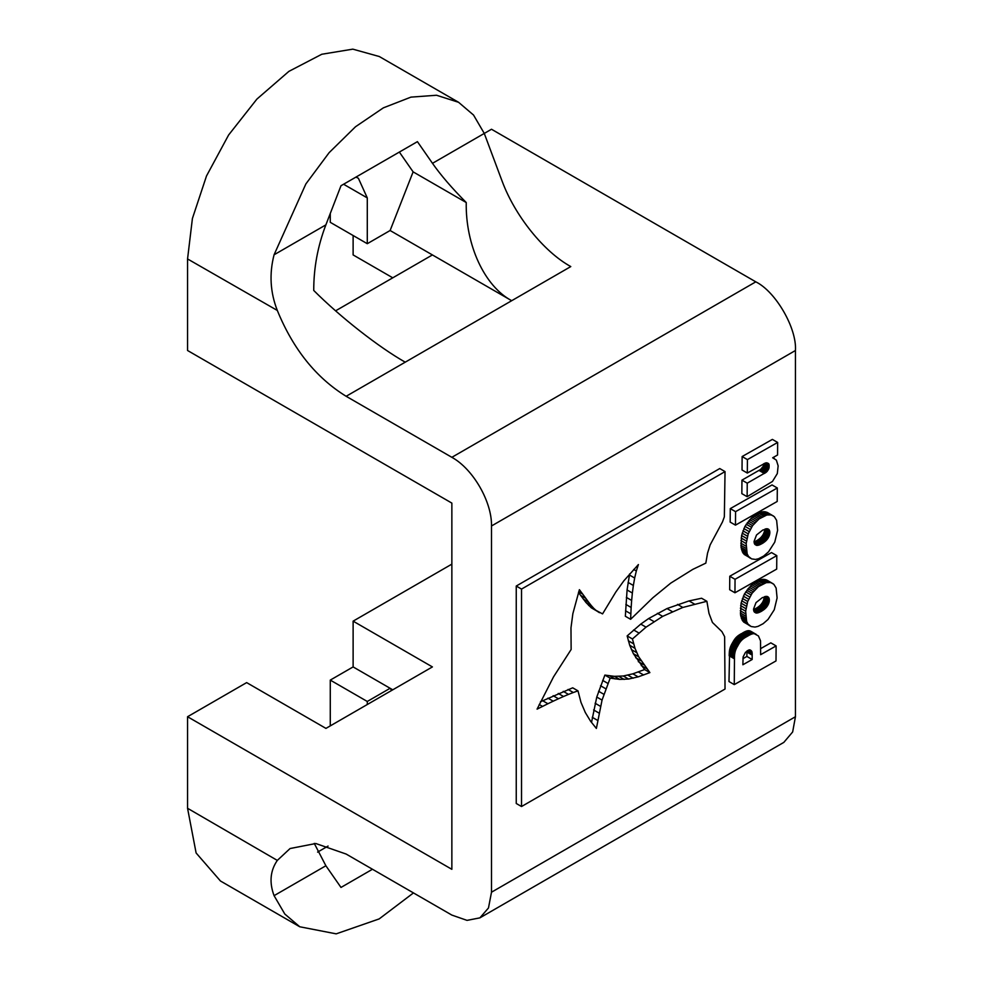 <?xml version="1.0" encoding="UTF-8"?>
<svg xmlns="http://www.w3.org/2000/svg" width="983" height="983" viewBox="0 0 983 983"><rect width="100%" height="100%" fill="white"/><g stroke="black" fill="none" stroke-linecap="round" stroke-linejoin="round"><path stroke-width="1.47" d="M413.462 892.92L379.18 918.908L336.186 933.85L299.754 926.772L284.8 914.018L274.073 895.66C269.145 882.476 270.227 870.729 277.317 860.408L187.556 808.284L187.556 716.73L246.647 682.607L325.938 728.391L432.409 666.916L353.118 621.145L451.861 564.131M187.556 716.73L451.861 869.316L451.861 503.099L187.556 350.501L187.556 258.947L277.317 310.456C270.227 292.356 269.145 273.79 274.073 254.781L305.86 183.956L329.133 152.66L355.502 126.758L383.345 107.86L410.919 97.133L436.538 95.253L458.594 102.306L473.548 115.06L484.275 133.43L491.5 129.252L755.792 281.838C775.747 291.619 796.955 328.322 795.444 350.501L795.444 716.73L792.654 731.966L783.832 742.386L479.888 917.864L467.023 920.371L451.861 915.087L346.139 854.055L315.801 843.512L290.083 848.526L277.317 860.408M277.317 310.456C293.131 349.137 316.071 377.755 346.139 396.284L451.861 457.316C473.044 468.916 492.041 501.834 491.5 525.979L491.5 892.208L488.477 907.973L479.888 917.864M625.852 604.422L631.147 607.469L630.619 619.302L625.335 616.243L627.08 589.972L629.624 573.937M633.691 569.452L636.333 570.963L638.397 564.549L623.824 580.855L615.837 591.987L602.554 613.896L591.287 607.813L585.966 602.493L578.483 592.503M540.429 701.776L572.708 687.817L577.992 690.865L580.978 702.354L585.303 712.503L590.574 721.215L596.374 728.44L602.051 700.093L610.16 678.147L619.695 679.388L628.567 679.044L638.164 676.869L649.886 672.605L638.667 656.755L634.993 648.338L632.438 638.962L646.04 627.154L662.677 616.366L682.816 607.457L706.875 601.289L709.001 613.417L712.442 622.46L721.915 631.614L724.631 636.665L725.036 689.034L521.531 806.527L521.531 589.087L725.036 471.594L724.348 516.849L722.48 521.948L710.156 544.889L707.551 553.134L705.831 563.124L692.794 569.378L670.738 583.128L652.835 597.775L630.619 619.302M591.508 722.468L596.767 697.045L604.877 675.088L614.412 676.341L623.283 675.997L632.868 673.822L644.602 669.558L633.384 653.695L629.71 645.278L627.154 635.915L640.756 624.107L648.669 618.528L667.002 608.563L689.034 600.92L701.592 598.242L706.875 601.289M521.531 806.527L516.247 803.48L516.247 586.04L719.753 468.547L725.036 471.594M728.981 681.551L729.681 649.554L733.773 640.597L738.159 635.669L745.2 631.553L748.702 630.668L758.434 635.94L760.535 640.842L760.633 654.69L776.115 645.905L776.005 660.932L734.264 684.61L728.981 681.551M760.67 648.62L770.832 642.857L776.115 645.905M729.669 589.726L729.767 576.247L771.508 552.569L776.803 555.616L776.693 569.096L734.952 592.774L729.669 589.726M730.172 522.096L730.283 508.616L772.024 484.938L777.307 487.986L777.209 501.465L735.468 525.143L730.172 522.096M747.313 473.044L742.03 469.997L742.128 456.542L772.368 439.401L777.651 442.448L777.553 455.006L772.663 457.783L776.361 460.118L778.143 465.868L777.32 473.56L772.478 481.449L747.129 496.685L747.24 483.181L766.236 472.233L768.731 468.78L769.148 465.733L768.436 463.509L765.278 463.067L747.313 473.044L747.412 459.602L777.651 442.448M747.129 496.685L741.846 493.638L741.956 480.134L760.584 469.469L763.127 466.372L763.84 463.681L769.136 466.728M750.459 558.27L743.222 553.38L741.035 547.347L741.587 535.538L744.93 526.36L752.278 517.07L761.53 511.959L764.381 511.676L768.055 512.856L774.371 516.714L776.631 520.4L777.614 530.316L774.751 542.149L768.546 551.807L763.631 556.083L758.507 558.749L755.522 559.438L751.602 558.885L748.518 556.439L747.141 553.81L746.171 543.587L748.223 533.867L752.56 525.647L758.974 518.987L766.826 515.006L770.979 514.908L773.338 515.903M749.943 625.901L742.718 621.01L740.531 614.977L741.071 603.169L744.426 593.99L751.774 584.701L761.026 579.589L763.877 579.306L767.551 580.486L773.867 584.344L776.128 588.031L777.098 597.947L774.248 609.779L768.042 619.437L763.115 623.714L758.004 626.38L755.005 627.068L751.098 626.515L748.002 624.07L746.625 621.44L745.667 611.217L747.707 601.498L752.056 593.277L758.458 586.618L766.31 582.636L770.463 582.538L772.835 583.533M353.118 235.515L353.118 254.929L392.77 277.82M330.276 725.884L330.276 680.101L353.118 666.916L353.118 621.145M299.754 926.772L220.462 881.001L196.108 852.974L187.556 808.284M314.253 843.389L325.877 865.753L274.073 895.66M625.532 610.787L630.816 613.847M516.247 586.04L521.531 589.087M689.034 600.92L694.317 603.98M677.52 604.398L682.816 607.457M667.002 608.563L672.286 611.623M657.394 613.318L662.677 616.366M648.669 618.528L653.953 621.575M640.756 624.107L646.04 627.154M633.605 629.943L638.889 632.991M627.154 635.915L632.438 638.962M628.297 640.744L633.58 643.791M629.71 645.278L634.993 648.338M631.393 649.579L636.689 652.626M633.384 653.695L638.667 656.755M635.682 657.701L640.965 660.748M638.299 661.645L643.595 664.692M641.272 665.577L646.556 668.624M644.602 669.558L649.886 672.605M638.385 671.967L643.668 675.014M632.868 673.822L638.164 676.869M627.891 675.149L633.187 678.209M623.283 675.997L628.567 679.044M618.835 676.39L624.131 679.437M614.412 676.341L619.695 679.388M609.816 675.899L615.1 678.946M604.877 675.088L610.16 678.147M602.653 680.396L607.936 683.443M600.552 685.741L605.835 688.788M598.586 691.246L603.869 694.305M596.767 697.045L602.051 700.093M595.108 703.238L600.392 706.285M593.597 709.947L598.88 712.994M592.258 717.295L597.541 720.342M568.039 689.464L573.322 692.511L577.992 690.865M563.21 691.344L568.493 694.391L573.322 692.511M558.246 693.433L563.529 696.492L568.493 694.391M553.146 695.706L558.43 698.766L563.529 696.492M547.924 698.139L553.22 701.186L558.43 698.766M542.616 700.695L547.912 703.742L553.22 701.186M578.704 591.827L582.759 594.174L579.392 589.677L572.868 613.638L570.976 627.891L571.135 649.493L553.576 676.795L537.074 709.136L547.912 703.742M583.312 599.102L588.596 602.149L582.759 594.174M585.966 602.493L591.262 605.54L588.596 602.149M588.596 605.405L593.879 608.465L591.262 605.54M591.287 607.813L596.57 610.861L593.879 608.465M599.433 612.692L596.57 610.861M629.378 574.969L634.662 578.029L636.333 570.963M628.076 582.415L633.359 585.463L634.662 578.029M627.08 589.972L632.364 593.019L633.359 585.463M626.355 597.394L631.651 600.441L632.364 593.019M631.147 607.469L631.651 600.441M750.705 631.221L756.246 634.416M750.422 631.086L755.988 634.281M750.115 630.951L755.706 634.133M749.783 630.84L755.399 634.01M749.439 630.754L755.067 633.888M749.083 630.693L754.723 633.802M748.702 630.668L754.366 633.74M748.321 630.668L753.998 633.716M747.916 630.705L753.605 633.716M747.498 630.767L753.199 633.752M747.068 630.865L752.781 633.826M746.613 631L752.351 633.924M746.158 631.16L751.909 634.047M745.679 631.344L751.442 634.207M745.2 631.553L750.963 634.391M744.733 631.786L750.496 634.613M744.278 632.008L750.017 634.834M743.836 632.241L749.562 635.067M743.443 632.45L749.132 635.288M740.789 633.961L746.072 637.009L748.727 635.51M740.408 634.182L746.072 637.009M739.978 634.44L745.692 637.242M739.535 634.723L745.274 637.5M739.081 635.018L744.819 637.77M738.614 635.337L744.364 638.078M738.159 635.669L743.898 638.397M737.705 636.026L743.443 638.729M737.275 636.382L743.001 639.073M736.857 636.763L742.558 639.442M736.451 637.144L742.14 639.81M736.058 637.549L741.735 640.203M735.689 637.955L741.354 640.597M735.333 638.385L740.973 641.014M734.977 638.815L740.617 641.432M734.657 639.269L740.273 641.874M734.338 639.724L739.941 642.317M734.043 640.166L739.621 642.771M733.773 640.597L739.327 643.214M733.527 641.002L739.056 643.644M733.306 641.371L738.811 644.049M733.121 641.702L738.589 644.43M732.052 643.57L737.348 646.63L738.405 644.75M731.868 643.902L737.348 646.63M731.659 644.295L737.152 646.961M731.438 644.713L736.955 647.342M731.205 645.18L736.722 647.76M730.971 645.671L736.5 648.227M730.75 646.187L736.267 648.719M730.529 646.716L736.034 649.235M730.32 647.256L735.812 649.763M730.136 647.822L735.616 650.316M729.976 648.387L735.419 650.869M729.816 648.964L735.259 651.434M729.681 649.554L735.1 652.024M729.57 650.156L734.977 652.614M729.472 650.771L734.854 653.216M729.386 651.397L734.756 653.83M729.325 652.036L734.67 654.457M729.275 652.675L734.608 655.083M729.239 653.29L734.559 655.722M729.214 653.892L734.522 656.349M729.189 654.445L734.498 656.939M734.264 684.61L734.473 657.504M729.767 576.247L735.051 579.294L776.803 555.616M734.952 592.774L735.051 579.294M730.283 508.616L735.567 511.664L777.307 487.986M735.468 525.143L735.567 511.664M742.128 456.542L747.412 459.602M767.772 463.165L768.534 463.595M767.551 463.067L768.632 463.693M767.268 462.956L768.718 463.792M767.023 462.882L768.792 463.915M766.814 462.846L768.866 464.025M766.617 462.821L768.927 464.16M766.421 462.821L768.976 464.295M766.236 462.833L769.025 464.455M766.04 462.87L769.062 464.615M765.843 462.907L769.087 464.775M765.659 462.956L769.111 464.947M765.462 463.005L769.124 465.119M765.278 463.067L769.136 465.291M765.118 463.128L769.136 465.451M764.958 463.19L769.148 465.61M764 463.632L769.136 466.593M763.84 463.841L769.124 466.888M763.828 464.001L769.111 467.048M763.816 464.173L769.099 467.22M763.803 464.345L769.087 467.404M763.779 464.529L769.062 467.576M763.742 464.701L769.038 467.761M763.717 464.873L769.001 467.933M763.668 465.045L768.952 468.105M763.619 465.217L768.903 468.277M763.57 465.389L768.853 468.449M763.508 465.561L768.792 468.608M763.447 465.733L768.731 468.78M763.373 465.893L768.657 468.94M763.287 466.053L768.571 469.112M763.213 466.212L768.497 469.272M763.127 466.372L768.411 469.419M763.041 466.52L768.325 469.567M762.968 466.655L768.251 469.702M762.894 466.778L768.178 469.825M762.439 467.478L767.723 470.538M762.378 467.589L767.662 470.636M762.292 467.711L767.576 470.759M762.206 467.847L767.49 470.894M762.095 467.982L767.391 471.029M761.985 468.129L767.281 471.176M761.862 468.277L767.158 471.336M761.739 468.436L767.023 471.484M761.604 468.584L766.887 471.631M761.456 468.731L766.74 471.791M761.297 468.879L766.58 471.938M761.125 469.026L766.421 472.086M760.953 469.174L766.236 472.233M760.768 469.321L766.064 472.368M760.584 469.469L765.868 472.516M760.387 469.604L765.671 472.651M760.178 469.739L765.462 472.798M759.97 469.874L765.253 472.934M759.761 470.009L765.044 473.056M759.552 470.132L764.848 473.179M741.956 480.134L747.24 483.181M772.921 457.636L774.346 458.459M766.912 512.254L772.196 515.301M765.683 511.86L770.979 514.908M764.381 511.676L769.664 514.736M763.005 511.713L768.288 514.773M761.53 511.959L766.826 515.006M759.994 512.413L765.278 515.473M758.372 513.089L763.656 516.136M756.664 513.974L761.948 517.021M755.141 514.895L760.437 517.955M753.678 515.928L758.974 518.987M752.278 517.07L757.561 520.118M750.938 518.299L756.222 521.346M749.66 519.626L754.944 522.686M748.432 521.064L753.728 524.111M747.277 522.6L752.56 525.647M746.171 524.234L751.467 527.281M744.93 526.36L750.213 529.407M743.848 528.547L749.132 531.606M742.927 530.808L748.223 533.867M742.177 533.142L747.461 536.19M741.587 535.538L746.871 538.586M741.157 538.008L746.441 541.055M740.887 540.539L746.171 543.587M740.789 543.132L746.072 546.192M740.838 545.344L746.134 548.391M741.035 547.347L746.318 550.394M741.366 549.153L746.662 552.2M741.846 550.763L747.141 553.81M742.472 552.176L747.756 555.223M743.222 553.38L748.518 556.439M744.131 554.4L749.415 557.447M766.408 579.884L771.692 582.931M765.179 579.491L770.463 582.538M763.877 579.306L769.161 582.366M762.489 579.343L767.772 582.403M761.026 579.589L766.31 582.636M759.478 580.044L764.774 583.103M757.856 580.72L763.152 583.767M756.16 581.604L761.444 584.652M754.637 582.526L759.92 585.585M753.175 583.558L758.458 586.618M751.774 584.701L757.057 587.748M750.434 585.929L755.718 588.977M749.144 587.256L754.428 590.316M747.928 588.694L753.211 591.741M746.773 590.23L752.056 593.277M745.667 591.864L750.951 594.912M744.426 593.99L749.71 597.037M743.345 596.177L748.628 599.237M742.423 598.438L747.707 601.498M741.673 600.773L746.957 603.82M741.071 603.169L746.367 606.216M740.641 605.639L745.937 608.686M740.383 608.17L745.667 611.217M740.285 610.762L745.569 613.822M740.334 612.974L745.618 616.022M740.531 614.977L745.814 618.024M740.863 616.783L746.146 619.831M741.342 618.393L746.625 621.44M741.956 619.806L747.24 622.853M742.718 621.01L748.002 624.07M743.615 622.03L748.899 625.077M502.116 181.155C515.031 215.928 543.82 251.783 570.791 266.577L511.688 300.7C484.484 286.188 465.463 245.05 466.237 202.535C451.983 188.208 440.74 175.134 432.483 163.325L484.275 133.43L502.116 181.155M187.556 258.947L192.41 218.496L206.504 175.969L228.621 134.99L256.907 99.086L288.879 71.378L321.797 54.249L352.823 49.15L379.315 56.535L458.594 102.306M355.932 177.112L358.377 178.242L367.286 197.915L367.286 243.698L330.276 222.33L330.276 213.458M274.073 254.781L325.877 224.874C317.742 246.119 313.7 267.978 313.737 290.452C340.425 317.165 378.774 347.208 405.229 362.174L346.139 396.284M335.596 310.825L432.409 254.929L511.688 300.7L405.229 362.174M391.664 690.435L390.116 688.284L367.286 701.469L367.286 704.516M367.286 701.469L330.276 680.101M372.459 869.255L340.99 887.44L325.877 865.753M353.118 666.916L392.758 689.808M752.179 653.732L752.167 659.495L742.865 664.766L743.111 656.939L745.507 652.245L749.931 649.898L751.651 651.201L752.179 653.732L747.215 650.869M767.883 538.463L762.869 543.169L756.48 545.368L754.526 543.869L754.059 541.461L756.517 534.985L762.894 529.96L767.981 528.915L769.394 530.218L769.861 532.589L767.883 538.463L762.599 535.416L761.493 536.865L766.777 539.925M767.367 606.093L761.383 611.389L755.976 612.999L754.01 611.5L753.543 609.091L756.013 602.616L762.378 597.59L767.477 596.546L768.89 597.848L769.345 600.22L767.367 606.093L762.083 603.046L760.977 604.496L766.273 607.555M325.877 224.874L340.99 185.726L417.419 141.65L432.483 163.325M432.409 254.929L390.116 230.513L413.118 171.865L466.237 202.535M413.118 171.865L399.356 152.07M317.595 852.114L328.076 846.056M752.192 654.039L746.957 651.016M746.908 650.992L752.204 654.346M752.167 653.425L747.473 650.709M752.142 653.13L747.731 650.574M752.118 652.847L747.965 650.439M752.081 652.577L748.174 650.316M752.044 652.331L748.382 650.218M751.995 652.098L748.579 650.119M751.946 651.889L748.763 650.046M751.884 651.692L748.923 649.984M751.811 651.508L749.083 649.935M751.737 651.348L749.23 649.898M751.651 651.201L749.365 649.874M751.565 651.078L749.476 649.874M751.479 650.955L749.574 649.861M751.393 650.857L749.66 649.861M751.307 650.771L749.734 649.874M751.221 650.709L749.783 649.874M752.167 659.495L746.883 656.435L742.927 658.684M746.92 651.299L746.883 656.435M767.367 539.2L762.071 536.153M768.337 537.713L763.054 534.666L762.599 535.416M768.731 536.976L763.447 533.929L763.054 534.666M769.075 536.239L763.791 533.179L763.447 533.929M769.357 535.502L764.061 532.442L763.791 533.179M769.566 534.764L764.283 531.717L764.061 532.442M769.726 534.039L764.442 530.992L764.283 531.717M769.824 533.314L764.541 530.267L764.442 530.992M769.861 532.589L764.577 529.542L764.541 530.267M769.836 531.901L764.958 529.087M769.75 531.275L765.622 528.891M769.603 530.709L766.236 528.768M769.394 530.218L766.801 528.719M769.136 529.788L767.33 528.756M768.804 529.432L767.834 528.866M756.48 545.368L754.956 544.484M757.057 545.418L754.612 544.004M757.709 545.381L754.354 543.452M758.409 545.246L754.17 542.8M759.183 545.024L754.084 542.075M760.019 544.693L754.072 541.903M760.928 544.275L755.644 541.228L754.735 541.645M761.886 543.759L756.603 540.711L755.644 541.228M762.869 543.169L757.586 540.122L756.603 540.711M763.779 542.567L758.495 539.52L757.586 540.122M764.627 541.94L759.343 538.881L758.495 539.52M765.413 541.289L760.129 538.242L759.343 538.881M766.126 540.613L760.842 537.566L760.129 538.242M761.493 536.865L760.842 537.566M766.851 606.83L761.567 603.783M767.834 605.344L762.538 602.296L762.083 603.046M768.227 604.606L762.943 601.559L762.538 602.296M768.571 603.869L763.275 600.81L762.943 601.559M768.841 603.132L763.558 600.072L763.275 600.81M769.062 602.395L763.779 599.347L763.558 600.072M769.222 601.67L763.926 598.622L763.779 599.347M769.308 600.945L764.024 597.897L763.926 598.622M769.345 600.22L764.061 597.173L764.024 597.897M769.32 599.532L764.455 596.718M769.234 598.905L765.118 596.521M769.099 598.34L765.72 596.398M768.89 597.848L766.298 596.349M768.62 597.418L766.826 596.386M768.301 597.062L767.318 596.497M755.976 612.999L754.44 612.114M756.554 613.048L754.096 611.635M757.193 613.011L753.838 611.082M757.905 612.888L753.654 610.431M758.679 612.655L753.568 609.706M759.515 612.323L753.568 609.534M760.412 611.905L755.128 608.858L754.231 609.276M761.383 611.389L756.099 608.342L755.128 608.858M762.353 610.799L757.07 607.752L756.099 608.342M763.275 610.197L757.991 607.15L757.07 607.752M764.123 609.571L758.839 606.523L757.991 607.15M764.909 608.919L759.613 605.872L758.839 606.523M765.622 608.244L760.338 605.196L759.613 605.872M760.977 604.496L760.338 605.196M367.286 243.698L390.116 230.513M795.444 716.73L491.5 892.208M795.444 350.501L491.5 525.979M755.792 281.838L451.861 457.316M539.2 704.479L542.518 706.396M580.511 595.293L585.807 598.34M743.099 632.647L748.382 635.706M742.804 632.819L748.088 635.866M741.415 633.605L746.699 636.652M741.133 633.765L746.416 636.812M732.962 641.985L738.245 645.032M732.593 642.636L737.877 645.684M732.335 643.079L737.619 646.126M732.212 643.3L737.496 646.347M729.177 654.961L734.461 658.008M729.177 655.415L734.461 658.463M729.165 655.784L734.461 658.843M764.823 463.239L769.148 465.733M764.11 463.571L769.136 466.47M762.82 466.888L768.104 469.935M762.771 466.974L768.055 470.021M762.661 467.146L767.944 470.193M762.636 467.183L767.92 470.23M762.575 467.269L767.858 470.316M762.501 467.392L767.784 470.452M759.367 470.243L764.651 473.302M759.183 470.353L764.467 473.401M759.023 470.439L764.319 473.487M367.286 197.915L343.583 184.239M750.975 650.5L749.931 649.898M750.926 650.463L749.968 649.91M750.815 650.365L750.041 649.923M750.754 650.328L750.09 649.947M752.204 655.145L746.92 652.085M752.204 654.899L746.92 651.852M752.204 654.641L746.92 651.582"/></g></svg>
